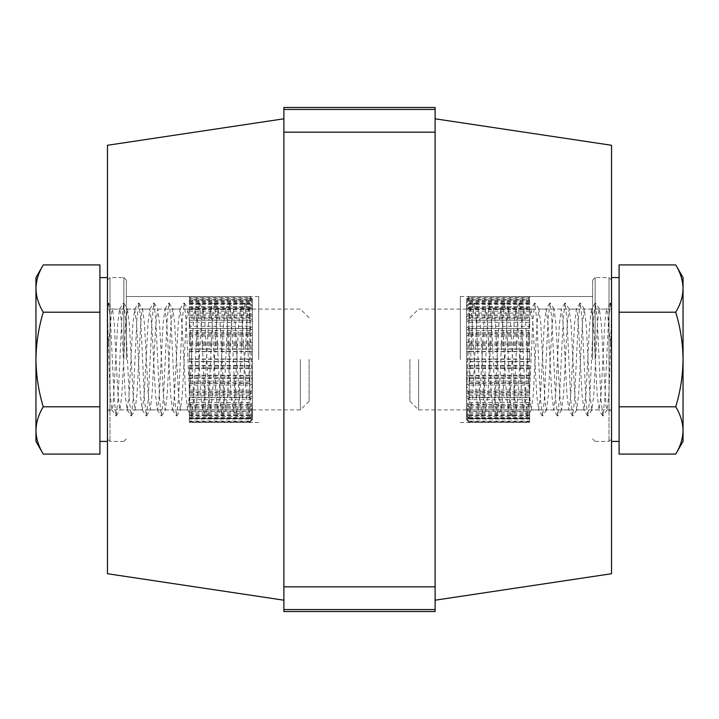 <?xml version="1.0" encoding="UTF-8"?>
<svg xmlns="http://www.w3.org/2000/svg" width="719" height="719" viewBox="0 0 719 719"><rect width="100%" height="100%" fill="white"/><g stroke="black" fill="none" stroke-linecap="round" stroke-linejoin="round"><path stroke-width="0.54" stroke-dasharray="3.6 2.7" d="M249.861 317.609L248.612 309.233L247.48 312.99L242.761 395.261L240.865 409.911L238.978 395.028L235.194 323.739L233.307 309.089L231.419 323.972L227.635 395.261L225.748 409.911L223.852 395.028L220.077 323.739L218.181 309.089L216.293 323.972L212.509 395.261L210.622 409.911L208.735 395.028L204.951 323.739L203.064 309.089L201.176 323.972L197.392 395.261L195.505 409.911L194.552 406.01L193.609 395.028L189.834 323.739L187.938 309.089L186.05 323.972L182.267 395.261L180.379 409.911L178.492 395.028L174.708 323.739L172.821 309.089L170.924 323.972L167.15 395.261L165.253 409.911L163.366 395.028L159.582 323.739L157.695 309.089L155.807 323.972L152.024 395.261L150.136 409.911L148.249 395.028L144.465 323.739L142.578 309.089L141.625 312.99L140.681 323.972L136.907 395.261L135.01 409.911L133.123 395.028L129.339 323.739L127.452 309.089L125.564 323.972L121.781 395.261L119.893 409.911L117.997 395.028L114.222 323.739L112.515 309.233L111.382 312.99L109.989 331.468L109.989 359.5L109.989 277.588L109.989 441.412L109.989 359.5L109.989 441.412L109.989 359.5L109.989 409.911L109.989 392.52L107.464 314.203L107.464 359.5L107.464 280.113L107.464 438.887L107.464 304.479L108.551 302.951L110.438 319.515L114.222 399.494L116.11 416.049L118.006 399.485L121.781 319.506L123.668 302.951L125.564 319.515L129.339 399.494L131.235 416.049L133.123 399.485L136.907 319.506L138.794 302.951L140.681 319.515L144.465 399.494L146.352 416.049L148.249 399.485L152.024 319.506L153.92 302.951L155.807 319.515L159.591 399.494L161.335 415.942L163.366 399.485L167.15 319.506L169.037 302.951L170.933 319.515L174.708 399.494L176.452 415.942L178.492 399.485L182.267 319.506L184.163 302.951L186.05 319.515L189.834 399.494L191.578 415.942L193.609 399.485L197.392 319.506L199.28 302.951L201.176 319.515L204.951 399.494L206.704 415.942L208.735 399.485L212.518 319.506L214.406 302.951L216.293 319.515L220.077 399.494L221.82 415.942L223.861 399.485L227.635 319.506L229.379 303.058L231.419 319.515L235.194 399.494L236.946 415.942L238.978 399.485L242.761 319.506L244.505 303.058L246.536 319.515L250.32 399.494L252.207 416.049L252.387 384.773L249.861 397.58L249.861 309.089L252.387 394.111L252.387 306.573L252.387 384.773M123.848 359.5L123.848 277.588L123.848 359.5M126.364 359.5L126.364 280.113L126.364 359.5M258.687 359.5L258.687 296.489L258.687 359.5M469.139 317.609L470.388 309.233L471.52 312.99L476.239 395.261L478.135 409.911L480.022 395.028L483.806 323.739L485.693 309.089L487.581 323.972L491.365 395.261L493.252 409.911L495.148 395.028L498.923 323.739L500.819 309.089L502.707 323.972L506.491 395.261L508.378 409.911L510.265 395.028L514.049 323.739L515.936 309.089L517.824 323.972L521.608 395.261L523.495 409.911L524.448 406.01L525.391 395.028L529.166 323.739L531.062 309.089L532.95 323.972L536.734 395.261L538.621 409.911L540.508 395.028L544.292 323.739L546.179 309.089L548.076 323.972L551.85 395.261L553.747 409.911L555.634 395.028L559.418 323.739L561.305 309.089L563.193 323.972L566.976 395.261L568.864 409.911L570.751 395.028L574.535 323.739L576.422 309.089L577.375 312.99L578.319 323.972L582.093 395.261L583.99 409.911L585.877 395.028L589.661 323.739L591.548 309.089L593.436 323.972L597.219 395.261L599.107 409.911L601.003 395.028L604.778 323.739L606.485 309.233L607.618 312.99L609.011 331.468L609.011 359.5L609.011 277.588L609.011 441.412L609.011 359.5L609.011 441.412L609.011 359.5L609.011 409.911L609.011 392.52L611.536 314.203L611.536 359.5L611.536 280.113L611.536 438.887L611.536 304.479L610.449 302.951L608.562 319.515L604.778 399.494L602.89 416.049L600.994 399.485L597.219 319.506L595.332 302.951L593.436 319.515L589.661 399.494L587.765 416.049L585.877 399.485L582.093 319.506L580.206 302.951L578.319 319.515L574.535 399.494L572.648 416.049L570.751 399.485L566.976 319.506L565.08 302.951L563.193 319.515L559.409 399.494L557.665 415.942L555.634 399.485L551.85 319.506L549.963 302.951L548.067 319.515L544.292 399.494L542.548 415.942L540.508 399.485L536.734 319.506L534.837 302.951L532.95 319.515L529.166 399.494L527.422 415.942L525.391 399.485L521.608 319.506L519.72 302.951L517.824 319.515L514.049 399.494L512.296 415.942L510.265 399.485L506.482 319.506L504.594 302.951L502.707 319.515L498.923 399.494L497.18 415.942L495.139 399.485L491.365 319.506L489.621 303.058L487.581 319.515L483.806 399.494L482.054 415.942L480.022 399.485L476.239 319.506L474.495 303.058L472.464 319.515L468.68 399.494L466.793 416.049L466.613 384.773L469.139 397.58L469.139 309.089L466.613 394.111L466.613 306.573L466.613 384.773M595.152 359.5L595.152 277.588L595.152 359.5M592.636 359.5L592.636 280.113L592.636 359.5M460.313 359.5L460.313 296.489L460.313 359.5M435.112 118.806L435.112 600.194L435.112 118.806M283.888 118.806L283.888 600.194L283.888 118.806M107.464 573.726L107.464 145.274M611.536 573.726L611.536 145.274M283.888 107.464L435.112 107.464L435.112 109.441L283.888 109.441L283.888 107.464M435.112 586.83L283.888 586.83L283.888 611.536L435.112 611.536L435.112 109.441M283.888 109.441L283.888 132.17L435.112 132.17M283.888 586.83L283.888 132.17M609.011 392.52L607.124 409.785L606.009 405.992L601.282 323.721L599.394 309.089L598.442 313.008L597.498 323.99L593.723 395.279L591.827 409.911L589.94 395.01L586.156 323.721L584.268 309.089L582.381 323.99L578.597 395.279L576.71 409.911L574.814 395.01L571.039 323.721L569.142 309.089L567.255 323.99L563.471 395.279L561.584 409.911L559.697 395.01L555.913 323.721L554.025 309.089L552.129 323.99L548.354 395.279L546.467 409.911L545.514 405.992L544.571 395.01L540.796 323.721L538.899 309.089L537.012 323.99L533.228 395.279L531.341 409.911L529.454 395.01L525.67 323.721L523.783 309.089L521.886 323.99L518.111 395.279L516.215 409.911L514.328 395.01L510.544 323.721L508.657 309.089L506.769 323.99L502.985 395.279L501.098 409.911L499.202 395.01L495.427 323.721L493.54 309.089L492.587 313.008L491.643 323.99L487.868 395.279L485.972 409.911L484.085 395.01L480.301 323.721L478.414 309.089L476.526 323.99L472.743 395.279L470.864 409.911L469.139 397.58M469.139 366.088L469.139 358.979L466.613 359.149L466.613 365.567L469.139 366.088L529.624 366.088L529.624 376.001L529.624 366.088M469.139 351.438L466.613 351.609L466.613 345.291L469.139 344.446L469.139 351.438L529.624 351.438L529.624 361.504L469.139 361.504L469.139 368.595L529.624 368.595L529.624 378.428L469.139 378.428L469.139 385.078L529.624 385.078L529.624 393.94L469.139 393.94L469.139 399.665L529.624 399.665L529.624 406.9L469.139 406.9L469.139 411.277L529.624 411.277L529.624 416.337L469.139 416.337L469.139 419.042L529.624 419.042L529.624 421.568L469.139 421.568L469.139 422.395L529.624 422.395L529.624 418.665L529.624 422.395M529.624 422.197L469.139 422.197L469.139 421.082L529.624 421.082L529.624 418.17L469.139 418.17L469.139 415.205L529.624 415.205L529.624 409.794L469.139 409.794L469.139 405.192L529.624 405.192L529.624 397.688L469.139 397.688L469.139 391.792L529.624 391.792L529.624 382.751L469.139 382.751L469.139 376.001L529.624 376.001M469.139 419.042L466.613 416.616L466.613 414.171L469.139 416.337M469.139 411.277L466.613 409.12L466.613 405.165L469.139 406.9M469.139 399.665L466.613 397.94L466.613 392.772L469.139 393.94M469.139 385.078L466.613 383.919L466.613 377.906L469.139 378.428M469.139 368.595L466.613 368.083L466.613 361.684L469.139 361.504M469.139 334.874L466.613 335.719L466.613 329.958L469.139 328.493L469.139 334.874L529.624 334.874L529.624 344.446L469.139 344.446M469.139 320.144L466.613 321.6L466.613 316.809L469.139 314.841L469.139 320.144L529.624 320.144L529.624 328.493L469.139 328.493M469.139 308.325L466.613 310.284L466.613 306.833L469.139 304.505L469.139 308.325L529.624 308.325L529.624 314.841L469.139 314.841M469.139 300.308L466.613 302.618L466.613 300.758L469.139 298.25L469.139 300.308L529.624 300.308L529.624 304.505L469.139 304.505M469.139 296.677L466.613 299.176L469.139 296.489L529.624 296.677L529.624 298.25L469.139 298.25M469.139 297.702L466.613 300.209L466.613 301.809L469.139 299.49L469.139 297.702L529.624 297.702L529.624 296.534L469.139 296.534M469.139 303.319L466.613 305.638L466.613 308.855L469.139 306.896L469.139 303.319L529.624 303.319L529.624 299.49L469.139 299.49M469.139 313.098L466.613 315.057L466.613 319.658L469.139 318.202L469.139 313.098L529.624 313.098L529.624 306.896L469.139 306.896M469.139 326.318L466.613 327.774L466.613 333.418L469.139 332.564L469.139 326.318L529.624 326.318L529.624 318.202L469.139 318.202M469.139 342.001L466.613 342.846L466.613 349.11L469.139 348.94L469.139 342.001L529.624 342.001L529.624 332.564L469.139 332.564M469.139 376.001L466.613 375.48L466.613 381.582L469.139 382.751M469.139 391.792L466.613 390.633L466.613 395.953L469.139 397.688M469.139 405.192L466.613 403.467L466.613 407.628L469.139 409.794M469.139 415.205L466.613 413.048L466.613 415.726L469.139 418.17M469.139 421.082L466.613 418.656L466.613 419.662L469.139 422.197M609.011 359.5L609.011 277.588L609.011 359.5M610.593 303.058L611.536 308.559L611.536 314.203M611.536 359.5L611.536 441.412L611.536 359.5M469.139 358.979L529.624 358.979L529.624 348.94L469.139 348.94M466.613 394.111L466.631 415.924M466.613 416.616L466.613 419.132L469.139 421.568M466.613 409.12L466.613 414.171M466.613 397.94L466.613 405.165M466.613 383.919L466.613 392.772M466.613 368.083L466.613 377.906M466.613 351.609L466.613 361.684M466.613 335.719L466.613 345.291M466.613 321.6L466.613 329.958M466.613 310.284L466.613 316.809M466.613 302.618L466.613 306.833M466.613 299.176L466.613 300.758M466.613 300.209L466.613 299.041M466.613 305.638L466.613 301.809M466.613 315.057L466.613 308.855M466.613 327.774L466.613 319.658M466.613 342.846L466.613 333.418M466.613 359.149L466.613 349.11M466.613 375.48L466.613 365.567M466.613 390.633L466.613 381.582M466.613 403.467L466.613 395.953M466.613 413.048L466.613 407.628M466.613 418.656L466.613 415.726M469.139 422.395L466.613 419.869L466.613 418.665L466.613 419.662M466.613 419.869L466.613 419.132M611.536 349.209L609.011 331.468M529.624 418.665L466.613 418.665L529.624 418.665M529.624 421.082L529.624 421.568M529.624 417.496L466.613 417.496M529.624 414.773L466.613 414.773M529.624 415.205L529.624 409.794M529.624 412.023L466.613 412.023M529.624 406.783L466.613 406.783M529.624 405.192L529.624 397.688M529.624 402.649L466.613 402.649M529.624 395.279L466.613 395.279M529.624 391.792L529.624 382.751M529.624 390.075L466.613 390.075M529.624 381.124L466.613 381.124M529.624 375.237L466.613 375.237M529.624 365.369L466.613 365.369M529.624 358.979L529.624 348.94M529.624 359.23L466.613 359.23M529.624 349.173L466.613 349.173M529.624 342.001L529.624 332.564M529.624 343.251L466.613 343.251M529.624 333.751L466.613 333.751M529.624 326.318L529.624 318.202M529.624 328.466L466.613 328.466M529.624 320.234L466.613 320.234M529.624 313.098L529.624 306.896M529.624 315.992L466.613 315.992M529.624 309.628L466.613 309.628M529.624 303.319L529.624 299.49M529.624 306.734L466.613 306.734M529.624 302.717L466.613 302.717M529.624 297.702L529.624 296.534M529.624 301.396L466.613 301.396M529.624 300.021L466.613 300.021M529.624 296.677L529.624 298.25M529.624 300.371L466.613 300.371M529.624 301.737L466.613 301.737M529.624 300.308L529.624 304.505M529.624 303.724L466.613 303.724M529.624 307.741L466.613 307.741M529.624 308.325L529.624 314.841M529.624 311.219L466.613 311.219M529.624 317.582L466.613 317.582M529.624 320.144L529.624 328.493M529.624 322.292L466.613 322.292M529.624 330.524L466.613 330.524M529.624 334.874L529.624 344.446M529.624 336.124L466.613 336.124M529.624 345.623L466.613 345.623M529.624 351.438L529.624 361.504M529.624 351.69L466.613 351.69M529.624 361.747L466.613 361.747M529.624 368.595L529.624 378.428M529.624 367.84L466.613 367.84M529.624 377.709L466.613 377.709M529.624 385.078L529.624 393.94M529.624 383.362L466.613 383.362M529.624 392.313L466.613 392.313M529.624 399.665L529.624 406.9M529.624 397.122L466.613 397.122M529.624 404.491L466.613 404.491M529.624 411.277L529.624 416.337M529.624 408.086L466.613 408.086M529.624 413.326L466.613 413.326M529.624 419.042L529.624 415.456L529.624 418.17L466.613 418.17M529.624 415.456L466.613 415.456M619.095 264.916L619.095 454.084M409.911 359.5L409.911 401.202L409.911 359.5M418.611 359.5L418.611 409.911L418.611 359.5M619.095 288.562L619.095 359.5L619.095 288.562M683.05 277.588L683.05 441.412M675.734 454.084C680.417 446.364 682.861 438.482 683.05 430.438C682.852 422.377 680.417 414.495 675.734 406.792C680.399 391.487 682.834 375.722 683.05 359.5C682.87 343.484 680.426 327.72 675.734 312.208C680.417 304.488 682.861 296.605 683.05 288.562C682.852 280.5 680.417 272.618 675.734 264.916M619.095 312.208L675.734 312.208M619.095 406.792L675.734 406.792M109.989 392.52L111.876 409.785L112.991 405.992L117.718 323.721L119.606 309.089L120.558 313.008L121.502 323.99L125.277 395.279L127.173 409.911L129.06 395.01L132.844 323.721L134.732 309.089L136.619 323.99L140.403 395.279L142.29 409.911L144.186 395.01L147.961 323.721L149.858 309.089L151.745 323.99L155.529 395.279L157.416 409.911L159.303 395.01L163.087 323.721L164.975 309.089L166.871 323.99L170.646 395.279L172.533 409.911L173.486 405.992L174.429 395.01L178.204 323.721L180.101 309.089L181.988 323.99L185.772 395.279L187.659 409.911L189.546 395.01L193.33 323.721L195.217 309.089L197.114 323.99L200.889 395.279L202.785 409.911L204.672 395.01L208.456 323.721L210.343 309.089L212.231 323.99L216.015 395.279L217.902 409.911L219.798 395.01L223.573 323.721L225.46 309.089L226.413 313.008L227.357 323.99L231.132 395.279L233.028 409.911L234.915 395.01L238.699 323.721L240.586 309.089L242.474 323.99L246.258 395.279L248.136 409.911L249.861 397.58M249.861 366.088L249.861 358.979L252.387 359.149L252.387 365.567L249.861 366.088L189.376 366.088L189.376 376.001L189.376 366.088M249.861 351.438L252.387 351.609L252.387 345.291L249.861 344.446L249.861 351.438L189.376 351.438L189.376 361.504L249.861 361.504L249.861 368.595L189.376 368.595L189.376 378.428L249.861 378.428L249.861 385.078L189.376 385.078L189.376 393.94L249.861 393.94L249.861 399.665L189.376 399.665L189.376 406.9L249.861 406.9L249.861 411.277L189.376 411.277L189.376 416.337L249.861 416.337L249.861 419.042L189.376 419.042L189.376 421.568L249.861 421.568L249.861 422.395L189.376 422.395L189.376 418.665L189.376 422.395M189.376 422.197L249.861 422.197L249.861 421.082L189.376 421.082L189.376 418.17L249.861 418.17L249.861 415.205L189.376 415.205L189.376 409.794L249.861 409.794L249.861 405.192L189.376 405.192L189.376 397.688L249.861 397.688L249.861 391.792L189.376 391.792L189.376 382.751L249.861 382.751L249.861 376.001L189.376 376.001M249.861 419.042L252.387 416.616L252.387 414.171L249.861 416.337M249.861 411.277L252.387 409.12L252.387 405.165L249.861 406.9M249.861 399.665L252.387 397.94L252.387 392.772L249.861 393.94M249.861 385.078L252.387 383.919L252.387 377.906L249.861 378.428M249.861 368.595L252.387 368.083L252.387 361.684L249.861 361.504M249.861 334.874L252.387 335.719L252.387 329.958L249.861 328.493L249.861 334.874L189.376 334.874L189.376 344.446L249.861 344.446M249.861 320.144L252.387 321.6L252.387 316.809L249.861 314.841L249.861 320.144L189.376 320.144L189.376 328.493L249.861 328.493M249.861 308.325L252.387 310.284L252.387 306.833L249.861 304.505L249.861 308.325L189.376 308.325L189.376 314.841L249.861 314.841M249.861 300.308L252.387 302.618L252.387 300.758L249.861 298.25L249.861 300.308L189.376 300.308L189.376 304.505L249.861 304.505M249.861 296.677L252.387 299.176L249.861 296.489L189.376 296.677L189.376 298.25L249.861 298.25M249.861 297.702L252.387 300.209L252.387 301.809L249.861 299.49L249.861 297.702L189.376 297.702L189.376 296.534L249.861 296.534M249.861 303.319L252.387 305.638L252.387 308.855L249.861 306.896L249.861 303.319L189.376 303.319L189.376 299.49L249.861 299.49M249.861 313.098L252.387 315.057L252.387 319.658L249.861 318.202L249.861 313.098L189.376 313.098L189.376 306.896L249.861 306.896M249.861 326.318L252.387 327.774L252.387 333.418L249.861 332.564L249.861 326.318L189.376 326.318L189.376 318.202L249.861 318.202M249.861 342.001L252.387 342.846L252.387 349.11L249.861 348.94L249.861 342.001L189.376 342.001L189.376 332.564L249.861 332.564M249.861 376.001L252.387 375.48L252.387 381.582L249.861 382.751M249.861 391.792L252.387 390.633L252.387 395.953L249.861 397.688M249.861 405.192L252.387 403.467L252.387 407.628L249.861 409.794M249.861 415.205L252.387 413.048L252.387 415.726L249.861 418.17M249.861 421.082L252.387 418.656L252.387 419.662L249.861 422.197M109.989 359.5L109.989 277.588L109.989 359.5M108.407 303.058L107.464 308.559L107.464 314.203M107.464 359.5L107.464 441.412L107.464 359.5M249.861 358.979L189.376 358.979L189.376 348.94L249.861 348.94M252.387 394.111L252.369 415.924M252.387 416.616L252.387 419.132L249.861 421.568M252.387 409.12L252.387 414.171M252.387 397.94L252.387 405.165M252.387 383.919L252.387 392.772M252.387 368.083L252.387 377.906M252.387 351.609L252.387 361.684M252.387 335.719L252.387 345.291M252.387 321.6L252.387 329.958M252.387 310.284L252.387 316.809M252.387 302.618L252.387 306.833M252.387 299.176L252.387 300.758M252.387 300.209L252.387 299.041M252.387 305.638L252.387 301.809M252.387 315.057L252.387 308.855M252.387 327.774L252.387 319.658M252.387 342.846L252.387 333.418M252.387 359.149L252.387 349.11M252.387 375.48L252.387 365.567M252.387 390.633L252.387 381.582M252.387 403.467L252.387 395.953M252.387 413.048L252.387 407.628M252.387 418.656L252.387 415.726M249.861 422.395L252.387 419.869L252.387 418.665L252.387 419.662M252.387 419.869L252.387 419.132M107.464 349.209L109.989 331.468M189.376 418.665L252.387 418.665L189.376 418.665M189.376 421.082L189.376 421.568M189.376 417.496L252.387 417.496M189.376 414.773L252.387 414.773M189.376 415.205L189.376 409.794M189.376 412.023L252.387 412.023M189.376 406.783L252.387 406.783M189.376 405.192L189.376 397.688M189.376 402.649L252.387 402.649M189.376 395.279L252.387 395.279M189.376 391.792L189.376 382.751M189.376 390.075L252.387 390.075M189.376 381.124L252.387 381.124M189.376 375.237L252.387 375.237M189.376 365.369L252.387 365.369M189.376 358.979L189.376 348.94M189.376 359.23L252.387 359.23M189.376 349.173L252.387 349.173M189.376 342.001L189.376 332.564M189.376 343.251L252.387 343.251M189.376 333.751L252.387 333.751M189.376 326.318L189.376 318.202M189.376 328.466L252.387 328.466M189.376 320.234L252.387 320.234M189.376 313.098L189.376 306.896M189.376 315.992L252.387 315.992M189.376 309.628L252.387 309.628M189.376 303.319L189.376 299.49M189.376 306.734L252.387 306.734M189.376 302.717L252.387 302.717M189.376 297.702L189.376 296.534M189.376 301.396L252.387 301.396M189.376 300.021L252.387 300.021M189.376 296.677L189.376 298.25M189.376 300.371L252.387 300.371M189.376 301.737L252.387 301.737M189.376 300.308L189.376 304.505M189.376 303.724L252.387 303.724M189.376 307.741L252.387 307.741M189.376 308.325L189.376 314.841M189.376 311.219L252.387 311.219M189.376 317.582L252.387 317.582M189.376 320.144L189.376 328.493M189.376 322.292L252.387 322.292M189.376 330.524L252.387 330.524M189.376 334.874L189.376 344.446M189.376 336.124L252.387 336.124M189.376 345.623L252.387 345.623M189.376 351.438L189.376 361.504M189.376 351.69L252.387 351.69M189.376 361.747L252.387 361.747M189.376 368.595L189.376 378.428M189.376 367.84L252.387 367.84M189.376 377.709L252.387 377.709M189.376 385.078L189.376 393.94M189.376 383.362L252.387 383.362M189.376 392.313L252.387 392.313M189.376 399.665L189.376 406.9M189.376 397.122L252.387 397.122M189.376 404.491L252.387 404.491M189.376 411.277L189.376 416.337M189.376 408.086L252.387 408.086M189.376 413.326L252.387 413.326M189.376 419.042L189.376 415.456L189.376 418.17L252.387 418.17M189.376 415.456L252.387 415.456M99.905 454.084L99.905 264.916M309.089 359.5L309.089 401.202L309.089 359.5M300.389 359.5L300.389 409.911L300.389 359.5M99.905 288.562L99.905 277.588L99.905 288.562M43.266 264.916C38.583 272.636 36.139 280.518 35.95 288.562C36.148 296.623 38.583 304.505 43.266 312.208C38.574 327.72 36.13 343.484 35.95 359.5L35.95 277.588M99.905 406.792L43.266 406.792C38.601 391.487 36.166 375.722 35.95 359.5L35.95 430.438C36.148 438.5 38.583 446.382 43.266 454.084M35.95 441.412L35.95 430.438C36.139 422.395 38.583 414.512 43.266 406.792M99.905 312.208L43.266 312.208M283.888 609.559L435.112 609.559M107.464 280.113L109.989 277.588L123.848 277.588L109.989 277.588L107.464 280.113M126.364 280.113L123.848 277.588L126.364 280.113M258.687 296.489L126.364 296.489L249.861 296.489L252.387 299.014M611.536 280.113L609.011 277.588L595.152 277.588L609.011 277.588L611.536 280.113M592.636 280.113L595.152 277.588L592.636 280.113M460.313 296.489L592.636 296.489L469.139 296.489L466.613 299.014M595.152 441.412L609.011 441.412L611.536 438.887L609.011 441.412L595.152 441.412L592.636 438.887L595.152 441.412M460.313 422.511L529.624 422.511M123.848 441.412L109.989 441.412L107.464 438.887L109.989 441.412L123.848 441.412L126.364 438.887L123.848 441.412M258.687 422.511L189.376 422.511M470.568 309.089L469.139 309.089L466.613 306.573M606.962 409.911L609.011 409.911L611.536 412.427M606.665 309.089L599.394 309.089M591.539 309.089L584.277 309.089M576.422 309.089L569.151 309.089M561.296 309.089L554.034 309.089M546.17 309.089L538.908 309.089M531.053 309.089L523.792 309.089M515.927 309.089L508.666 309.089M500.81 309.089L493.54 309.089M485.685 309.089L478.423 309.089M599.098 409.911L591.836 409.911M583.981 409.911L576.719 409.911M568.855 409.911L561.593 409.911M553.738 409.911L546.467 409.911M538.612 409.911L531.35 409.911M523.495 409.911L516.224 409.911M508.369 409.911L501.107 409.911M493.243 409.911L485.981 409.911M478.126 409.911L470.864 409.911M610.296 303.076L606.485 309.233M602.738 415.924L598.927 409.767M595.17 303.076L591.369 309.233M587.612 415.924L583.801 409.767M580.053 303.076L576.243 309.233M572.486 415.924L568.684 409.767M564.927 303.076L561.126 309.233M557.369 415.924L553.558 409.767M549.81 303.076L546 309.233M542.243 415.924L538.441 409.767M534.684 303.076L530.874 309.233M527.126 415.924L523.315 409.767M519.558 303.076L515.757 309.233M512 415.924L508.198 409.767M504.441 303.076L500.631 309.233M496.883 415.924L493.072 409.767M489.315 303.076L485.514 309.233M481.757 415.924L477.946 409.767M474.198 303.076L470.388 309.233M607.124 409.785L603.034 415.942M599.565 309.215L595.476 303.058M591.998 409.785L587.908 415.942M584.439 309.215L580.35 303.058M576.881 409.785L572.791 415.942M569.313 309.215L565.224 303.058M561.755 409.785L557.665 415.942M554.196 309.215L550.107 303.058M546.638 409.785L542.548 415.942M539.07 309.215L534.981 303.058M531.512 409.785L527.422 415.942M523.953 309.215L519.864 303.058M516.386 409.785L512.296 415.942M508.827 309.215L504.738 303.058M501.269 409.785L497.18 415.942M493.71 309.215L489.621 303.058M486.143 409.785L482.054 415.942M478.584 309.215L474.495 303.058M471.026 409.785L466.937 415.942M409.911 401.202L418.611 409.911L611.536 409.911M409.911 317.798L418.611 309.089L611.536 309.089M248.432 309.089L249.861 309.089L252.387 306.573M112.038 409.911L109.989 409.911L107.464 412.427M112.335 309.089L119.606 309.089M127.461 309.089L134.723 309.089M142.578 309.089L149.849 309.089M157.704 309.089L164.966 309.089M172.83 309.089L180.092 309.089M187.947 309.089L195.208 309.089M203.073 309.089L210.334 309.089M218.19 309.089L225.46 309.089M233.316 309.089L240.577 309.089M119.902 409.911L127.164 409.911M135.019 409.911L142.281 409.911M150.145 409.911L157.407 409.911M165.262 409.911L172.533 409.911M180.388 409.911L187.65 409.911M195.505 409.911L202.776 409.911M210.631 409.911L217.893 409.911M225.757 409.911L233.019 409.911M240.874 409.911L248.136 409.911M108.704 303.076L112.515 309.233M116.262 415.924L120.073 409.767M123.83 303.076L127.631 309.233M131.388 415.924L135.199 409.767M138.947 303.076L142.757 309.233M146.514 415.924L150.316 409.767M154.073 303.076L157.874 309.233M161.631 415.924L165.442 409.767M169.19 303.076L173 309.233M176.757 415.924L180.559 409.767M184.316 303.076L188.126 309.233M191.874 415.924L195.685 409.767M199.442 303.076L203.243 309.233M207 415.924L210.802 409.767M214.559 303.076L218.369 309.233M222.117 415.924L225.928 409.767M229.685 303.076L233.486 309.233M237.243 415.924L241.054 409.767M244.802 303.076L248.612 309.233M111.876 409.785L115.966 415.942M119.435 309.215L123.524 303.058M127.002 409.785L131.092 415.942M134.561 309.215L138.65 303.058M142.119 409.785L146.209 415.942M149.687 309.215L153.776 303.058M157.245 409.785L161.335 415.942M164.804 309.215L168.893 303.058M172.362 409.785L176.452 415.942M179.93 309.215L184.019 303.058M187.488 409.785L191.578 415.942M195.047 309.215L199.136 303.058M202.614 409.785L206.704 415.942M210.173 309.215L214.262 303.058M217.731 409.785L221.82 415.942M225.29 309.215L229.379 303.058M232.857 409.785L236.946 415.942M240.416 309.215L244.505 303.058M247.974 409.785L252.063 415.942M309.089 401.202L300.389 409.911L107.464 409.911M309.089 317.798L300.389 309.089L107.464 309.089"/><path stroke-width="1.08" d="M283.888 132.17L283.888 107.464L435.112 107.464L435.112 132.17L283.888 132.17L283.888 586.83L435.112 586.83L435.112 611.536L283.888 611.536L283.888 586.83M435.112 132.17L435.112 586.83M435.112 118.806L611.536 145.274L611.536 573.726L435.112 600.194M283.888 118.806L107.464 145.274L107.464 573.726L283.888 600.194M619.095 406.792L675.734 406.792C680.399 391.487 682.834 375.722 683.05 359.5L683.05 288.562C682.852 296.623 680.417 304.505 675.734 312.208C680.426 327.72 682.87 343.484 683.05 359.5L683.05 430.438C682.852 438.5 680.417 446.382 675.734 454.084L619.095 454.084L619.095 264.916L675.734 264.916C680.417 272.636 682.861 280.518 683.05 288.562L683.05 277.588L675.734 264.916M675.734 454.084L683.05 441.412L683.05 430.438C682.861 422.395 680.417 414.512 675.734 406.792M619.095 312.208L675.734 312.208M43.266 264.916L35.95 277.588L35.95 288.562C36.148 280.5 38.583 272.618 43.266 264.916L99.905 264.916L99.905 454.084L43.266 454.084C38.583 446.364 36.139 438.482 35.95 430.438L35.95 441.412L43.266 454.084M35.95 359.5L35.95 430.438C36.148 422.377 38.583 414.495 43.266 406.792C38.601 391.487 36.166 375.722 35.95 359.5C36.13 343.484 38.574 327.72 43.266 312.208C38.583 304.488 36.139 296.605 35.95 288.562L35.95 359.5M99.905 312.208L43.266 312.208M99.905 406.792L43.266 406.792M283.888 109.441L435.112 109.441M435.112 609.559L283.888 609.559M611.536 441.412L619.095 441.412M611.536 277.588L619.095 277.588M107.464 441.412L99.905 441.412M107.464 277.588L99.905 277.588"/></g></svg>
